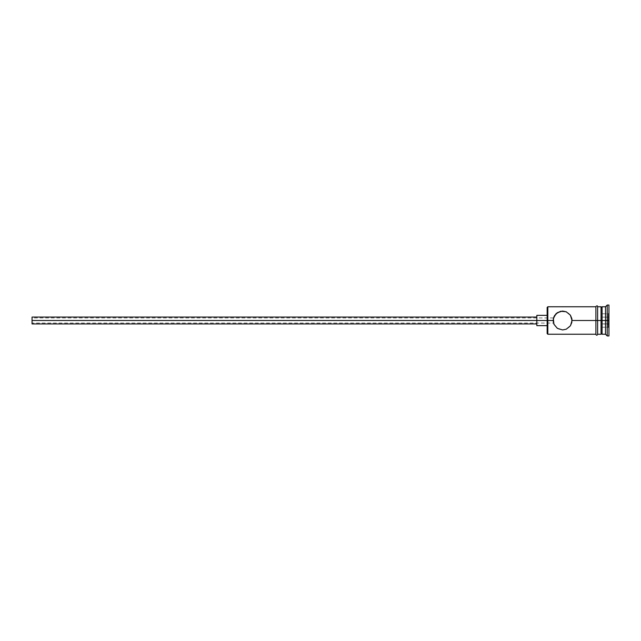 <?xml version="1.0" encoding="UTF-8"?>
<svg xmlns="http://www.w3.org/2000/svg" width="641" height="641" viewBox="0 0 641 641"><rect width="100%" height="100%" fill="white"/><g stroke="black" fill="none" stroke-linecap="round" stroke-linejoin="round"><path stroke-width="0.48" stroke-dasharray="3.21 2.4" d="M561.372 311.133L558.904 311.806L555.939 313.802L553.904 316.798L553.151 320.5L547.142 320.5L547.142 315.348L547.142 321.502L547.142 307.448L547.142 320.5L536.837 320.5L536.837 325.652L536.837 320.5L32.05 320.5L32.05 323.937L32.05 317.928L32.05 320.5L536.837 320.5L536.837 323.937L536.837 320.5L547.142 320.5L547.142 333.552L547.142 320.5L547.823 320.5L547.823 334.233L547.823 320.5L553.151 320.5L553.199 319.514L553.151 320.5L32.05 320.5L553.151 320.5L553.255 319.066L553.904 324.21L555.931 327.198L558.904 329.194L562.59 329.947L566.267 329.202L569.24 327.206L571.275 324.202L572.036 320.5L595.898 320.5L595.898 334.233L595.898 306.59L595.898 334.233L595.898 320.5L572.036 320.5L571.275 316.79L568.583 313.201L564.489 311.246L561.38 311.133M553.327 318.681L553.199 319.514L553.327 318.681M571.876 318.785L569.248 313.802L564.489 311.246L558.904 311.806L554.785 315.18L553.151 320.5L554.777 325.804L558.904 329.194L563.735 329.875M553.504 317.928L32.05 317.928M602.083 320.5L602.083 334.233L602.083 320.5L607.235 320.5L607.235 335.956L607.235 320.5L608.95 320.5L608.95 335.956L608.95 305.044L608.95 320.5L607.235 320.5L607.235 305.044L607.235 320.5L605.513 320.5L605.513 334.233L605.513 320.5L602.083 320.5L602.083 306.767L602.083 320.5L601.05 320.5L602.083 320.5M601.05 320.5L601.05 334.233L601.05 307.792L601.05 332.959L601.05 320.5L597.62 320.5L601.05 320.5L601.05 306.767L601.05 320.5M597.62 320.5L597.62 334.41L597.62 320.5M595.898 334.41L595.898 306.767L595.898 334.41M547.142 321.502L547.142 325.652L547.142 321.502M608.95 312.968L608.95 328.032L608.95 312.968L608.95 324.266L602.083 323.873L602.083 327.239L608.261 327.239L608.261 317.127L602.083 317.127L602.083 323.873L608.261 323.873L602.083 323.873L602.083 317.127L608.261 317.127L608.261 313.761L602.083 313.761L602.083 317.127L602.083 313.761L608.261 313.761L608.261 317.127L602.083 317.127L608.261 317.127L608.261 327.239L602.083 327.239L602.083 323.873L608.261 323.873L608.261 317.127L608.95 316.734L608.261 317.127L608.261 313.761L608.95 312.968L608.261 313.761L608.261 317.127L608.95 316.734L608.95 312.968M605.513 306.767L605.513 320.5L605.513 306.767M547.823 320.5L547.823 306.767L547.823 320.5M563.8 329.867L566.267 329.202L569.24 327.206L571.275 324.202L572.036 320.5M553.199 321.494L553.151 320.5L553.327 322.319L553.151 320.5L32.05 320.5L32.05 317.063L32.05 323.072L32.05 318.12L32.05 320.5L553.151 320.5L553.199 321.486M553.455 322.88L553.255 321.934L553.504 323.072L32.05 323.072L32.05 320.5L32.05 323.072M536.837 320.5L536.837 315.348L536.837 320.5M602.083 323.873L602.083 313.761L602.083 323.873M608.261 323.873L608.95 324.266L608.95 328.032L608.261 327.239L608.261 323.873L608.261 327.239L608.95 328.032L608.95 324.266L608.261 323.873L608.95 324.266L608.95 316.734L608.261 317.127L608.261 323.873"/><path stroke-width="0.96" d="M547.823 320.5L547.142 320.5L547.142 333.552L547.142 320.5L32.05 320.5L32.05 323.937L32.05 320.5L536.837 320.5L536.837 325.652L536.837 320.5L547.142 320.5L547.142 307.448L547.823 334.233L547.823 320.5L553.151 320.5L553.904 316.79L557.309 312.672L562.59 311.053L566.267 311.798L570.394 315.18L572.036 320.5L571.836 318.585L571.836 322.415L570.394 325.82L566.275 329.194L562.59 329.947L557.325 328.336L553.904 324.202L553.151 320.5L547.823 320.5L547.823 306.767L547.823 320.5M608.95 335.956L607.235 335.956L605.513 334.233L602.083 334.233L601.05 333.208L601.05 320.5L602.083 320.5L602.083 306.767L602.083 320.5L605.513 320.5L605.513 334.233L605.513 320.5L607.235 320.5L607.235 305.044L607.235 320.5L608.95 320.5L608.95 305.044L608.95 335.956L608.95 320.5L607.235 320.5L607.235 335.956L607.235 320.5L602.083 320.5L602.083 334.233L602.083 320.5L572.036 320.5L595.898 320.5L595.898 334.41C596.475 335.515 597.043 335.515 597.62 334.41L597.62 306.59C597.492 305.557 596.923 305.557 595.898 306.59L595.898 320.5L601.05 320.5L601.05 306.767L597.62 306.767M572.036 320.5L570.506 325.652M570.394 325.82L566.275 329.194L562.59 329.947L557.325 328.336L553.904 324.21M553.904 324.202L553.343 318.593L555.931 313.802L560.683 311.254L566.171 311.758M605.513 320.5L605.513 306.767L605.513 320.5M601.05 333.192L601.05 306.767M597.62 334.41L597.62 306.59M595.898 306.59L595.898 334.41M554.785 315.18L554.497 315.636M556.372 313.393L555.939 313.802M566.267 311.798L570.394 315.18L571.844 318.593M536.837 315.348L536.837 320.5L536.837 315.348L547.142 315.348M32.05 317.063L32.05 320.5L32.05 317.063L536.837 317.063M595.898 334.233L547.823 334.233L547.142 333.552M536.837 323.937L32.05 323.937M547.142 325.652L536.837 325.652M601.05 334.233L597.62 334.233M608.95 305.044L607.235 305.044L605.513 306.767L602.083 306.767L601.05 307.792M595.898 306.767L547.823 306.767L547.142 307.448"/></g></svg>
